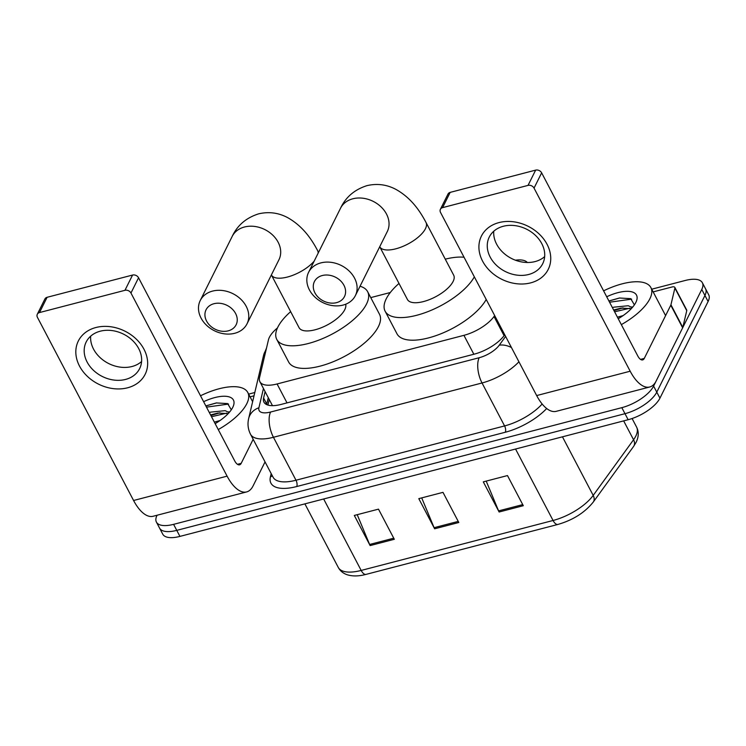 <?xml version="1.0" encoding="UTF-8"?>
<svg xmlns="http://www.w3.org/2000/svg" width="746" height="746" viewBox="0 0 746 746"><rect width="100%" height="100%" fill="white"/><g stroke="black" fill="none" stroke-linecap="round" stroke-linejoin="round"><path stroke-width="1.12" d="M527.338 262.499A27.994 11.479 -27.7 0 0 515.421 260.205M277.456 327.942A27.994 11.479 -27.7 0 0 268.457 339.822L259.552 377.56A27.994 11.479 -27.7 0 0 259.906 381.719A27.994 11.479 -27.7 0 0 277.083 383.966L463.919 335.336A27.994 11.479 -27.7 0 0 494.02 316.518L494.682 315.605M390.307 292.516L370.753 297.607M651.734 289.196L685.192 280.487A27.994 11.479 152.3 0 1 702.368 282.734A27.994 11.479 152.3 0 1 701.772 289.448L653.608 386.102A27.994 11.479 152.3 0 1 621.819 407.661L173.594 524.345A27.994 11.479 152.3 0 1 156.408 522.088A27.994 11.479 152.3 0 1 157.014 515.374L157.08 515.234M248.651 394.121L254.806 392.517M702.368 282.734L708.7 294.791A27.994 11.479 152.3 0 1 708.103 301.505L659.94 398.159L656.778 392.135A27.994 11.479 152.3 0 1 624.989 413.685L176.755 530.369A27.994 11.479 152.3 0 1 159.579 528.121A27.994 11.479 152.3 0 0 176.755 530.369L624.989 413.685A27.994 11.479 152.3 0 0 656.778 392.135L704.933 295.481L656.778 392.135L653.608 386.102M705.539 288.758A27.994 11.479 152.3 0 1 704.933 295.481A27.994 11.479 152.3 0 0 705.539 288.758M265.1 391.622L263.599 398.01A27.994 11.479 -27.7 0 0 263.944 402.169A27.994 11.479 -27.7 0 0 281.13 404.416L474.242 354.145A27.994 11.479 -27.7 0 0 504.343 335.336L504.753 334.777M266.648 404.593A27.994 11.479 152.3 0 1 266.76 404.034L268.271 397.646M659.94 398.159A27.994 11.479 152.3 0 1 628.151 419.718L179.926 536.402A27.994 11.479 152.3 0 1 162.74 534.145L156.408 522.088M499.121 511.998L483.296 481.86L507.476 475.566L523.3 505.704L499.121 511.998A7.469 3.366 75.4 0 1 498.598 510.889L522.732 504.613M370.128 545.578L354.303 515.439L378.492 509.145L394.317 539.283L370.128 545.578A7.469 3.366 75.4 0 1 369.615 544.468L393.739 538.192M434.629 528.793L418.804 498.645L442.984 492.351L458.809 522.498L434.629 528.793A7.469 3.366 75.4 0 1 434.107 527.683L458.24 521.398M421.704 497.89L434.107 527.683M357.213 514.675L369.615 544.468M486.205 481.105L498.598 510.889M603.598 290.847A46.653 19.126 152.3 0 1 650.876 287.564A46.653 19.126 152.3 0 1 649.878 298.764A46.653 19.126 152.3 0 1 621.334 324.622M631.275 308.667L621.082 308.107L613.66 310.01M612.447 307.706A21.084 8.644 152.3 0 1 613.622 307.203L628.263 305.729L632.207 307.65M623.096 315.595L617.427 317.19M606.703 296.759A30.418 12.468 152.3 0 1 636.235 301.589A30.418 12.468 152.3 0 1 635.853 302.41A30.418 12.468 152.3 0 1 618.229 318.71M634.389 304.872L630.715 298.652L619.432 298.008L608.913 300.964M632.748 307.026L631.34 306.97M623.003 307.865L613.967 310.597M619.767 297.952L608.941 301.03M629.876 308.21L614.592 311.791M631.648 299.146L609.575 302.223M498.999 222.588A37.328 29.598 26.5 0 1 547.07 244.334A37.328 29.598 26.5 0 1 530.648 282.874A37.328 29.598 26.5 0 1 482.578 261.119A37.328 29.598 26.5 0 1 498.999 222.588M528.653 274.491A29.859 23.676 -153.5 0 0 542.715 263.692A29.859 23.676 -153.5 0 0 535.488 235.41A29.859 23.676 -153.5 0 0 503.336 226.262A29.859 23.676 -153.5 0 0 489.264 237.06A29.859 23.676 -153.5 0 0 496.5 265.343A29.859 23.676 -153.5 0 0 528.653 274.491M544.664 256.605A29.859 23.676 26.5 0 1 535.087 261.576A29.859 23.676 26.5 0 1 493.749 231.241M653.151 291.9L671.96 287.005A4.662 1.912 -27.7 0 1 674.822 287.378L686.693 309.991A4.662 1.912 152.3 0 1 686.749 310.681L682.804 327.401A4.662 1.912 152.3 0 1 682.646 327.82L656.144 381.019A37.328 16.813 -104.6 0 1 649.719 386.997A37.328 16.813 -104.6 0 1 630.183 371.219L534.043 188.104A4.662 3.702 -153.5 0 0 528.037 185.39L535.637 170.125A4.662 3.702 26.5 0 1 541.643 172.848L637.783 355.963A9.334 4.206 75.4 0 0 642.67 359.908A9.334 4.206 75.4 0 0 644.274 358.406L670.775 305.217A4.662 1.912 -27.7 0 0 670.943 304.788L674.888 288.077A4.662 1.912 -27.7 0 0 674.822 287.378M649.719 386.997L556.208 411.335A37.328 16.813 -104.6 0 1 536.663 395.566L440.532 212.451A4.662 3.702 -153.5 0 1 440.382 209.318A4.662 3.702 -153.5 0 1 442.583 207.63L528.037 185.39M440.382 209.318L447.992 194.063A4.662 3.702 26.5 0 1 450.183 192.375L535.637 170.125M322.319 275.516A16.794 13.316 -153.5 0 0 314.924 292.852A16.794 13.316 -153.5 0 0 336.558 302.643A16.794 13.316 -153.5 0 0 343.953 285.298A16.794 13.316 -153.5 0 0 322.319 275.516M343.048 305.086A26.129 20.72 26.5 0 1 314.915 297.085A26.129 20.72 26.5 0 1 308.592 272.337A26.129 20.72 26.5 0 1 320.892 262.89A26.129 20.72 26.5 0 1 349.025 270.901A26.129 20.72 26.5 0 1 355.357 295.64A26.129 20.72 26.5 0 1 343.048 305.086M425.994 222.439A26.129 10.714 -27.7 0 1 425.434 228.705A26.129 10.714 -27.7 0 1 395.762 248.828A26.129 10.714 -27.7 0 1 379.723 246.73L407.419 299.482A26.129 10.714 -27.7 0 0 429.454 299.603A26.129 10.714 -27.7 0 0 453.12 281.456A26.129 10.714 -27.7 0 0 453.68 275.19L425.994 222.439C420.175 211.407 411.41 198.044 395.967 189.419C386.801 184.532 377.131 183.274 366.967 185.642C354.536 189.596 345.724 197.131 340.53 208.237L308.592 272.337M474.335 276.85A51.325 21.037 152.3 0 1 427.533 311.772A51.325 21.037 152.3 0 1 385.113 311.185A51.325 21.037 152.3 0 1 386.214 298.876A51.325 21.037 152.3 0 1 398.998 283.443M445.269 259.16A51.325 21.037 152.3 0 1 464.049 257.249M486.205 299.454A51.325 21.037 152.3 0 1 439.394 334.385A51.325 21.037 152.3 0 1 396.984 333.798L385.113 311.185M213.971 303.715A16.794 13.316 -153.5 0 0 206.577 321.06A16.794 13.316 -153.5 0 0 228.211 330.851A16.794 13.316 -153.5 0 0 235.596 313.506A16.794 13.316 -153.5 0 0 213.971 303.715M234.701 333.294A26.129 20.72 26.5 0 1 206.567 325.284A26.129 20.72 26.5 0 1 200.236 300.545A26.129 20.72 26.5 0 1 212.545 291.099A26.129 20.72 26.5 0 1 240.678 299.099A26.129 20.72 26.5 0 1 247.01 323.848A26.129 20.72 26.5 0 1 234.701 333.294M314.141 261.193A26.129 10.714 -27.7 0 1 287.415 277.036A26.129 10.714 -27.7 0 1 271.376 274.938L299.071 327.68A26.129 10.714 -27.7 0 0 321.106 327.811A26.129 10.714 -27.7 0 0 344.773 309.665A26.129 10.714 -27.7 0 0 345.668 304.237M360.038 286.25A51.325 21.037 152.3 0 1 367.638 291.686A51.325 21.037 152.3 0 1 366.538 303.995A51.325 21.037 152.3 0 1 320.053 339.644A51.325 21.037 152.3 0 1 276.766 339.393A51.325 21.037 152.3 0 1 277.866 327.084A51.325 21.037 152.3 0 1 290.651 311.651M367.638 291.686L379.509 314.29A51.325 21.037 152.3 0 1 378.409 326.599A51.325 21.037 152.3 0 1 331.923 362.248A51.325 21.037 152.3 0 1 288.637 361.996L276.766 339.393M95.917 327.513A37.328 29.598 26.5 0 1 143.987 349.259A37.328 29.598 26.5 0 1 127.566 387.799A37.328 29.598 26.5 0 1 79.496 366.053A37.328 29.598 26.5 0 1 95.917 327.513M125.57 379.425A29.859 23.676 -153.5 0 0 139.633 368.627A29.859 23.676 -153.5 0 0 132.406 340.344A29.859 23.676 -153.5 0 0 100.253 331.196A29.859 23.676 -153.5 0 0 86.182 341.994A29.859 23.676 -153.5 0 0 93.418 370.268A29.859 23.676 -153.5 0 0 125.57 379.425M141.581 361.53A29.859 23.676 26.5 0 1 132.005 366.51A29.859 23.676 26.5 0 1 90.667 336.166M250.069 396.835L254.032 395.8M265.044 461.905L253.062 485.944A37.328 16.813 -104.6 0 1 246.637 491.922A37.328 16.813 -104.6 0 1 227.101 476.153L130.96 293.038A4.662 3.702 -153.5 0 0 124.955 290.315L132.555 275.06A4.662 3.702 26.5 0 1 138.56 277.773L234.701 460.888A9.334 4.206 75.4 0 0 239.587 464.833A9.334 4.206 75.4 0 0 241.191 463.341L253.174 439.291M246.637 491.922L153.126 516.269A37.328 16.813 -104.6 0 1 133.581 500.491L37.449 317.376A4.662 3.702 -153.5 0 1 37.3 314.252A4.662 3.702 -153.5 0 1 39.501 312.565L124.955 290.315M37.3 314.252L44.9 298.987A4.662 3.702 26.5 0 1 47.101 297.3L132.555 275.06M200.515 395.772A46.653 19.126 152.3 0 1 247.793 392.499A46.653 19.126 152.3 0 1 246.795 403.689A46.653 19.126 152.3 0 1 218.252 429.556M228.192 413.601L218 413.032L210.577 414.935M209.365 412.641A21.084 8.644 152.3 0 1 210.54 412.137L225.18 410.664L229.125 412.585M220.014 420.53L214.344 422.115M203.621 401.684A30.418 12.468 152.3 0 1 233.153 406.514A30.418 12.468 152.3 0 1 232.771 407.344A30.418 12.468 152.3 0 1 215.146 423.644M231.307 409.806L227.633 403.586L216.349 402.933L205.831 405.889M229.665 411.951L228.257 411.895M219.921 412.79L210.885 415.522M216.685 402.887L205.859 405.955M226.793 413.135L211.51 416.725M228.565 404.071L206.493 407.148M504.082 335.691L494.02 316.518M473.85 354.247L463.919 335.336M287.014 402.887L277.083 383.966M266.527 348L263.58 355.329A18.659 16.039 13.3 0 1 266.024 350.126M546.687 408.519A41.99 17.214 152.3 0 1 505.294 432.242L296.703 486.541A41.99 17.214 152.3 0 1 270.406 476.918L271.19 473.607M621.819 407.661L628.151 419.718M701.772 289.448L708.103 301.505M173.594 524.345L179.926 536.402M518.927 361.782A37.328 15.302 152.3 0 1 482.037 382.978L504.585 425.929A37.328 15.302 -27.7 0 0 542.146 404.006M263.459 388.489L258.909 407.754A18.659 7.646 -27.7 0 0 270.602 412.025L479.193 357.726A18.659 8.411 75.4 0 0 482.037 382.978L273.446 437.277L295.994 480.228L504.585 425.929A4.662 2.098 -104.6 0 1 505.294 432.242M270.602 412.025A18.659 8.411 75.4 0 0 273.446 437.277A37.328 15.302 152.3 0 1 250.535 434.275L273.092 477.226A37.328 15.302 -27.7 0 0 295.994 480.228A4.662 2.098 -104.6 0 1 296.703 486.541M479.193 357.726A18.659 7.646 -27.7 0 0 499.26 345.184L505.611 336.427M270.406 476.918A4.662 4.01 -166.7 0 0 272.262 475.65M263.58 355.329L248.66 418.534A18.659 16.039 13.3 0 1 258.909 407.754M499.26 345.184A18.659 13.12 35.9 0 1 511.448 347.533M266.76 404.034L263.599 398.01M515.551 449.027L553.066 520.484A9.334 4.206 75.4 0 0 557.952 524.429L366.062 574.383A9.334 4.206 -104.6 0 1 361.176 570.438L553.066 520.484A37.328 15.302 -27.7 0 0 593.201 495.4L633.559 439.739A37.328 15.302 -27.7 0 0 635.806 436.084A37.328 15.302 -27.7 0 0 636.608 427.122L632.095 418.525M636.608 427.122C638.94 431.85 638.772 436.923 636.096 442.341L633.615 446.397A9.334 6.555 35.9 0 0 633.559 439.739L623.656 420.884M366.062 574.383C358.826 576.313 352.522 576.434 347.151 574.737C343.104 573.338 340.148 570.904 338.274 567.436A37.328 15.302 -27.7 0 0 361.176 570.438L323.661 498.981M562.447 436.82L593.201 495.4A9.334 6.555 35.9 0 1 593.257 502.067C584.78 512.605 573.012 520.055 557.952 524.429M536.663 395.566L630.183 371.219M450.183 192.375L442.583 207.63M640.544 359.385L644.274 358.406M682.646 327.82L670.775 305.217M541.643 172.848L534.043 188.104M670.943 304.788L682.804 327.401M686.749 310.681L674.888 288.077M355.357 295.64L387.305 231.521A26.129 20.72 -153.5 0 0 380.964 206.801A26.129 20.72 -153.5 0 0 352.83 198.79A26.129 20.72 -153.5 0 0 340.53 208.237M318.169 253.118A26.129 10.714 -27.7 0 0 317.637 250.647C311.819 239.615 303.062 226.252 287.62 217.618C278.454 212.731 268.784 211.472 258.61 213.85C246.189 217.795 237.377 225.329 232.174 236.445L200.236 300.545M247.01 323.848L278.957 259.729A26.129 20.72 -153.5 0 0 272.616 235.009A26.129 20.72 -153.5 0 0 244.483 226.998A26.129 20.72 -153.5 0 0 232.174 236.445M133.581 500.491L227.101 476.153M47.101 297.3L39.501 312.565M237.461 464.31L241.191 463.341M138.56 277.773L130.96 293.038M269.241 399.502L267.926 405.078M272.476 405.665L259.906 381.719M248.66 418.534C247.383 424.026 248.008 429.276 250.535 434.275M633.615 446.397L593.257 502.067M338.274 567.436L304.89 503.867M650.876 287.564L665.6 315.614M318.542 252.362L317.637 250.647M247.793 392.499L252.633 401.712"/></g></svg>
